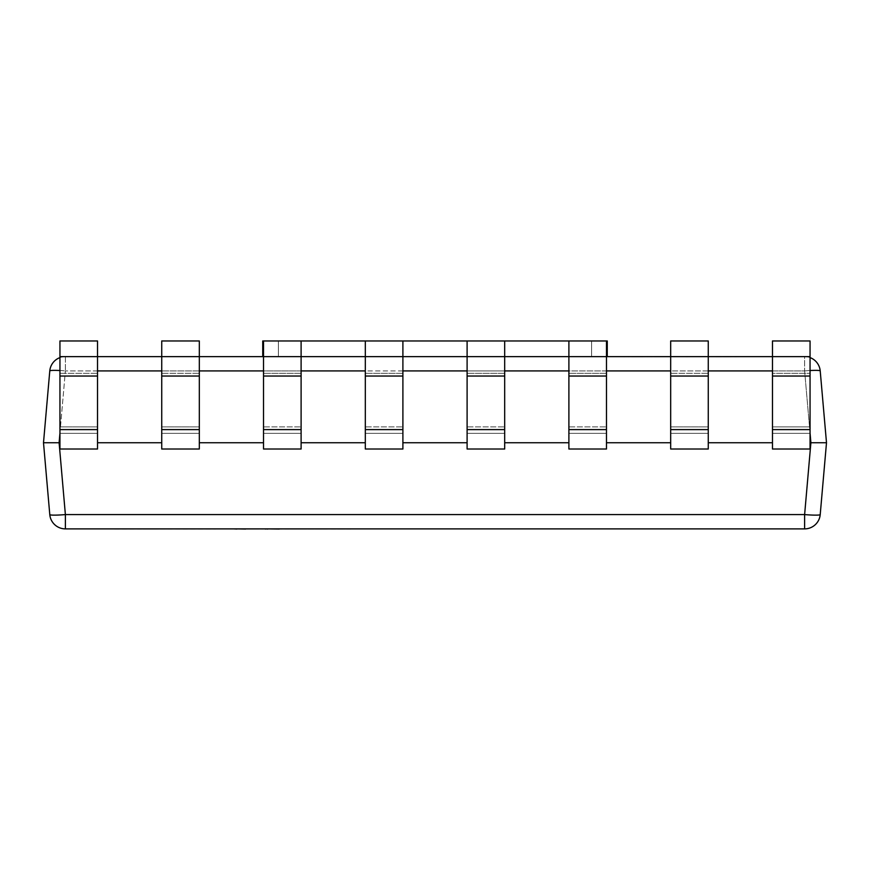 <?xml version="1.0" encoding="UTF-8"?>
<svg xmlns="http://www.w3.org/2000/svg" width="870" height="870" viewBox="0 0 870 870"><rect width="100%" height="100%" fill="white"/><g stroke="black" fill="none" stroke-linecap="round" stroke-linejoin="round"><path stroke-width="0.65" stroke-dasharray="4.35 3.26" d="M184.038 528.721L106.086 528.721L184.038 528.884M734.53 356.624L750.571 356.624L734.53 356.624M685.636 356.624L702.449 356.624L685.636 356.624M635.992 356.624L623.768 356.624M810.057 429.606L772.473 429.606L772.473 449.018L810.057 449.018L772.473 449.018L772.473 442.754L772.473 449.018L810.057 449.018L810.057 356.624L772.473 356.624L772.473 373.317L810.057 373.317L772.473 373.317L772.473 426.887L810.057 426.887L772.473 426.887L772.473 340.964L810.057 340.964L772.473 340.964L810.057 340.964L810.057 433.358L772.473 433.358L810.057 433.358L810.057 442.754L810.057 433.358L772.473 433.358L772.473 442.754L772.473 433.358L810.057 433.358L810.057 340.964L810.057 356.624L59.943 356.624L97.527 356.624L59.943 356.624L59.943 340.964L97.527 340.964L97.527 376.036L59.943 376.036L59.943 356.624M161.733 356.624L199.317 356.624L161.733 356.624L199.317 356.624L161.733 356.624L161.733 340.964L199.317 340.964L199.317 376.036L161.733 376.036L161.733 356.624M263.523 356.624L301.107 356.624L263.523 356.624L301.107 356.624L263.523 356.624L263.523 340.964L278.4 340.964L278.4 356.624L607.26 356.624L262.74 356.624L278.4 356.624L262.74 356.624L278.4 356.624L278.4 340.964L278.4 356.624L278.4 340.964L278.4 356.624L278.4 340.964L301.107 340.964L263.523 340.964L301.107 340.964L301.107 376.036L263.523 376.036L263.523 356.624M365.313 356.624L402.897 356.624L365.313 356.624L402.897 356.624L365.313 356.624L365.313 340.964L402.897 340.964L365.313 340.964L402.897 340.964L402.897 376.036L365.313 376.036L365.313 356.624M467.103 356.624L504.687 356.624L467.103 356.624L504.687 356.624L467.103 356.624L467.103 340.964L504.687 340.964L467.103 340.964L504.687 340.964L504.687 376.036L467.103 376.036L467.103 356.624M607.26 356.624L607.26 340.964L607.26 356.624L607.26 340.964L591.6 340.964L607.26 340.964L591.6 340.964L606.477 340.964L606.477 433.358L568.893 433.358L606.477 433.358L606.477 340.964L606.477 449.018L568.893 449.018L568.893 442.754L568.893 449.018L606.477 449.018L606.477 433.358L568.893 433.358L568.893 442.754L568.893 433.358L606.477 433.358L606.477 449.018L568.893 449.018L568.893 356.624L606.477 356.624L568.893 356.624L606.477 356.624L568.893 356.624L568.893 340.964L591.6 340.964L591.6 356.624L591.6 340.964L591.6 356.624L591.6 340.964L591.6 356.624L591.6 340.964L262.74 340.964L278.4 340.964L262.74 340.964L262.74 356.624M670.683 356.624L708.267 356.624L670.683 356.624L708.267 356.624L670.683 356.624L670.683 340.964L708.267 340.964L708.267 376.036L670.683 376.036L670.683 356.624M671.009 356.624L654.316 356.624M717.174 356.776L731.855 356.776L717.174 356.624M97.527 442.754L97.527 433.358L59.943 433.358L59.943 442.754L59.943 433.358L97.527 433.358L97.527 442.754L161.733 442.754L161.733 433.358L161.733 442.754M199.317 442.754L199.317 433.358L161.733 433.358L199.317 433.358L199.317 442.754L263.523 442.754L263.523 433.358L263.523 442.754M301.107 442.754L301.107 433.358L263.523 433.358L301.107 433.358L301.107 442.754L365.313 442.754L365.313 433.358L365.313 442.754M402.897 442.754L402.897 433.358L365.313 433.358L402.897 433.358L402.897 442.754L467.103 442.754L467.103 433.358L467.103 442.754M504.687 442.754L504.687 433.358L467.103 433.358L504.687 433.358L504.687 442.754L568.893 442.754M708.267 442.754L708.267 433.358L670.683 433.358L670.683 442.754L670.683 433.358L708.267 433.358L708.267 442.754L772.473 442.754M708.267 376.036L708.267 449.018L670.683 449.018L708.267 449.018L670.683 449.018L670.683 376.036M504.687 376.036L504.687 449.018L467.103 449.018L504.687 449.018L467.103 449.018L467.103 376.036M402.897 376.036L402.897 449.018L365.313 449.018L402.897 449.018L365.313 449.018L365.313 376.036M301.107 376.036L301.107 449.018L263.523 449.018L301.107 449.018L263.523 449.018L263.523 376.036M199.317 376.036L199.317 449.018L161.733 449.018L199.317 449.018L161.733 449.018L161.733 376.036M97.527 376.036L97.527 449.018L59.943 449.018L97.527 449.018L59.943 449.018L59.943 376.036M810.057 442.754L810.894 442.754L804.619 514.583L65.38 514.583A15.66 1.359 -5 0 1 49.786 514.583A15.66 15.66 0 0 0 65.38 528.884L804.619 528.884A15.66 15.66 0 0 0 820.214 514.583L826.5 442.754L820.214 370.914A15.66 1.359 -5 0 0 804.619 370.914A15.66 1.359 -5 0 1 810.057 370.533M670.683 433.358L708.267 433.358L708.267 340.964L670.683 340.964L670.683 373.317L670.683 340.964L708.267 340.964L708.267 373.317L670.683 373.317L670.683 426.887L670.683 373.317L708.267 373.317L708.267 426.887L670.683 426.887L670.683 433.358L670.683 426.887L708.267 426.887L708.267 433.358L670.683 433.358M606.477 442.754L670.683 442.754M504.687 340.964L504.687 433.358L467.103 433.358L504.687 433.358L504.687 340.964L467.103 340.964L467.103 373.317L467.103 340.964M402.897 340.964L402.897 433.358L365.313 433.358L402.897 433.358L402.897 340.964L365.313 340.964L365.313 373.317L365.313 340.964M301.107 340.964L301.107 433.358L263.523 433.358L301.107 433.358L301.107 340.964L263.523 340.964L263.523 373.317L263.523 340.964M161.733 433.358L199.317 433.358L199.317 340.964L161.733 340.964L161.733 373.317L161.733 340.964L199.317 340.964L199.317 373.317L161.733 373.317L161.733 426.887L161.733 373.317L199.317 373.317L199.317 426.887L161.733 426.887L161.733 433.358L161.733 426.887L199.317 426.887L199.317 433.358L161.733 433.358M59.943 433.358L97.527 433.358L97.527 340.964L59.943 340.964L59.943 373.317L59.943 340.964L97.527 340.964L97.527 373.317L59.943 373.317L59.943 426.887L59.943 373.317L97.527 373.317L97.527 426.887L59.943 426.887L59.943 433.358L59.943 426.887L97.527 426.887L97.527 433.358L59.943 433.358M65.38 528.884L65.38 514.583L59.106 442.754L59.943 442.754M59.943 370.533A15.66 1.359 5 0 1 65.38 370.914A15.66 1.359 5 0 0 49.786 370.914L43.5 442.754L49.786 514.583M820.214 514.583A15.66 1.359 5 0 1 804.619 514.583L804.619 528.884M826.5 442.754L810.894 442.754L804.619 370.914L772.473 370.914M97.527 370.914L65.38 370.914L59.106 442.754L43.5 442.754M820.214 370.914A15.66 15.66 0 0 0 804.619 356.624A15.66 15.66 0 0 1 810.057 357.603A15.66 15.66 0 0 0 804.619 356.624L804.619 370.914L804.619 356.624M65.38 356.624L65.38 370.914L65.38 356.624A15.66 15.66 0 0 0 59.943 357.603A15.66 15.66 0 0 1 65.38 356.624A15.66 15.66 0 0 0 49.786 370.914M467.103 426.887L467.103 373.317L467.103 433.358L467.103 426.887L504.687 426.887L467.103 426.887M365.313 426.887L365.313 373.317L365.313 433.358L365.313 426.887L402.897 426.887L365.313 426.887M263.523 426.887L263.523 373.317L263.523 433.358L263.523 426.887L301.107 426.887L263.523 426.887M606.477 340.964L568.893 340.964L606.477 340.964L568.893 340.964L568.893 373.317L568.893 340.964M568.893 426.887L568.893 373.317L568.893 433.358L568.893 426.887L606.477 426.887L568.893 426.887M772.473 429.606L772.473 356.624L810.057 356.624M623.768 356.776L628.347 356.624M628.347 356.776L631.522 356.624M631.522 356.776L644.452 356.624M644.452 356.776L647.443 356.624M647.443 356.776L652.032 356.624M652.032 356.776L640.189 356.624M640.189 356.776L635.992 356.776M643.398 356.776L632.925 356.776L643.398 356.624M654.316 356.776L671.009 356.776M658.525 356.776L675.327 356.776L658.525 356.624M685.636 356.776L702.449 356.624L685.636 356.776M715.89 356.776L727.657 356.776L715.89 356.624M734.53 356.776L750.571 356.624L734.53 356.776M245.731 529.036L233.976 529.036L245.731 528.884M236.857 529.036L245.96 528.884L236.857 528.884M245.96 528.884L233.976 528.884M246.645 529.036L263.338 529.036L249.668 528.884M249.668 529.036L263.338 528.884M267.797 528.884L277.421 528.884M270.679 529.036L279.281 529.036L270.679 529.036M277.421 529.036L330.067 529.036M290.243 529.036L299.128 529.036L290.243 528.884M284.001 528.884L298.791 528.884L284.001 529.036M302.151 528.884L298.791 528.884L302.151 528.884M306.566 529.036L298.595 529.036L306.566 528.884M309.622 529.036L317.104 529.036L309.622 528.884M255.671 529.036L248.635 529.036L255.671 528.884M252.213 529.036L258.64 529.036L252.213 528.884M275.975 528.884L265.219 528.884M275.975 529.036L268.112 528.884M268.112 529.036L268.96 528.884M268.96 529.036L267.025 529.036M292.712 528.884L285.469 528.884L292.712 529.036M318.17 529.036L327.044 529.036L318.17 528.884M330.067 528.884L326.707 528.884L330.067 528.884M331.307 529.036L351.371 529.036M337.538 529.036L345.02 529.036L337.538 528.884M351.371 528.884L331.307 528.884L351.371 528.884M114.59 529.036L215.716 529.036M148.824 529.036C156.796 529.036 156.796 529.036 148.824 529.036C156.796 529.036 156.796 529.036 148.824 529.036C140.875 529.036 140.875 529.036 148.824 529.036C140.875 529.036 140.875 529.036 148.824 529.036L215.716 528.884L148.824 528.884C140.875 528.884 140.875 528.884 148.824 528.884C140.875 528.884 140.875 528.884 148.824 528.884C156.796 528.884 156.796 528.884 148.824 528.884C156.796 528.884 156.796 528.884 148.824 528.884L148.824 529.036M160.874 528.884L187.028 528.884L160.874 529.036M810.057 433.119L804.619 370.914L65.38 370.914L59.943 433.119M708.267 370.914L670.683 370.914M606.477 370.914L568.893 370.914M504.687 370.914L467.103 370.914M402.897 370.914L365.313 370.914M301.107 370.914L263.523 370.914M199.317 370.914L161.733 370.914M504.687 373.317L467.103 373.317L504.687 373.317M504.687 429.606L467.103 429.606M402.897 373.317L365.313 373.317L402.897 373.317M402.897 429.606L365.313 429.606M301.107 373.317L263.523 373.317L301.107 373.317M301.107 429.606L263.523 429.606M199.317 429.606L161.733 429.606M97.527 429.606L59.943 429.606M606.477 373.317L568.893 373.317L606.477 373.317M606.477 429.606L568.893 429.606M606.477 376.036L568.893 376.036M708.267 429.606L670.683 429.606M810.057 376.036L772.473 376.036"/><path stroke-width="1.3" d="M97.527 429.606L59.943 429.606L59.943 449.018L97.527 449.018L97.527 356.624L810.057 356.624L810.057 376.036L772.473 376.036L772.473 340.964L810.057 340.964L810.057 356.624M59.943 370.533A15.66 1.359 5 0 0 49.786 370.914A15.66 15.66 0 0 1 59.943 357.603A15.66 15.66 0 0 0 49.786 370.914L43.5 442.754L49.786 514.583A15.66 1.359 -5 0 0 65.38 514.583L804.619 514.583L810.894 442.754L810.057 442.754M59.943 442.754L59.106 442.754L65.38 514.583L65.38 528.884L804.619 528.884A15.66 15.66 0 0 0 820.214 514.583L826.5 442.754L820.214 370.914A15.66 15.66 0 0 0 810.057 357.603A15.66 15.66 0 0 1 820.214 370.914A15.66 1.359 -5 0 0 810.057 370.533M161.733 442.754L97.527 442.754M263.523 442.754L199.317 442.754M365.313 442.754L301.107 442.754M467.103 442.754L402.897 442.754M568.893 442.754L504.687 442.754M670.683 442.754L606.477 442.754M772.473 442.754L708.267 442.754M804.619 514.583A15.66 1.359 5 0 0 820.214 514.583A15.66 15.66 0 0 1 804.619 528.884L804.619 514.583M49.786 514.583A15.66 15.66 0 0 0 65.38 528.884A15.66 15.66 0 0 1 49.786 514.583M810.057 433.119L810.894 442.754L826.5 442.754M43.5 442.754L59.106 442.754L59.943 433.119M504.687 376.036L504.687 449.018L467.103 449.018L467.103 340.964L504.687 340.964L504.687 376.036L467.103 376.036M402.897 376.036L402.897 449.018L365.313 449.018L365.313 340.964L402.897 340.964L402.897 376.036L365.313 376.036M301.107 376.036L301.107 449.018L263.523 449.018L263.523 340.964L301.107 340.964L301.107 376.036L263.523 376.036M199.317 376.036L199.317 449.018L161.733 449.018L161.733 340.964L199.317 340.964L199.317 376.036L161.733 376.036M59.943 356.624L59.943 340.964L97.527 340.964L97.527 356.624L59.943 356.624L59.943 429.606M606.477 376.036L606.477 449.018L568.893 449.018L568.893 340.964L606.477 340.964L606.477 376.036L568.893 376.036M708.267 376.036L708.267 449.018L670.683 449.018L670.683 340.964L708.267 340.964L708.267 376.036L670.683 376.036M810.057 376.036L810.057 449.018L772.473 449.018L772.473 376.036M301.107 340.964L365.313 340.964M402.897 340.964L467.103 340.964M504.687 340.964L568.893 340.964M262.74 356.624L262.74 340.964L263.523 340.964M606.477 340.964L607.26 340.964L607.26 356.624M245.731 529.036L236.857 528.884M236.857 529.036L233.976 528.884M246.645 528.884L263.338 528.884M330.067 528.884L279.792 528.884M279.281 529.036L267.797 528.884M265.23 529.036L267.025 528.884M267.797 529.036L267.025 529.036M351.371 528.884L331.307 528.884M215.716 528.884L114.59 528.884M772.473 370.914L708.267 370.914M670.683 370.914L606.477 370.914M568.893 370.914L504.687 370.914M467.103 370.914L402.897 370.914M365.313 370.914L301.107 370.914M263.523 370.914L199.317 370.914M161.733 370.914L97.527 370.914M504.687 429.606L467.103 429.606M402.897 429.606L365.313 429.606M301.107 429.606L263.523 429.606M199.317 429.606L161.733 429.606M97.527 376.036L59.943 376.036M606.477 429.606L568.893 429.606M708.267 429.606L670.683 429.606M810.057 429.606L772.473 429.606"/></g></svg>
